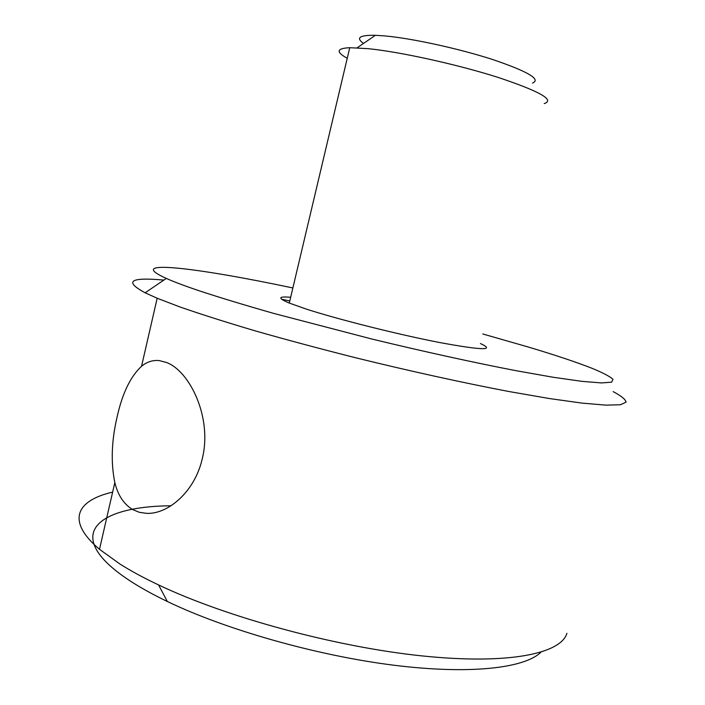 <?xml version="1.0" encoding="UTF-8"?>
<svg xmlns="http://www.w3.org/2000/svg" width="705" height="705" viewBox="0 0 705 705"><rect width="100%" height="100%" fill="white"/><g stroke="black" fill="none" stroke-linecap="round" stroke-linejoin="round"><path stroke-width="1.06" d="M363.507 43.446C355.593 37.762 359.55 35.047 375.395 35.303L384.666 35.902C411.887 38.326 459.043 48.61 492.998 59.634C528.124 71.602 541.299 79.418 532.531 83.075M544.198 103.591C555.188 100.048 539.722 91.297 497.809 77.321C457.122 64.384 400.184 51.862 368.045 48.654L349.75 47.702C336.523 48.363 335.695 51.888 347.248 58.295M290.671 297.29C278.026 296.197 277.567 298.127 289.297 303.071L306.155 309.037C337.942 319.365 398.105 334.487 439.638 342.533C482.158 350.359 495.747 350.693 480.422 343.538M292.875 287.966C197.567 267.759 122.194 258.479 166.327 278.431C173.924 281.824 184.825 285.93 199.039 290.742C219.898 297.607 244.829 305.177 273.822 313.434L371.835 339.017C423.811 351.601 474.306 362.661 516.439 370.768L553.504 377.316L582.092 381.37L601.488 382.938L611.64 382.163L612.998 379.299C609.869 376.47 603.075 372.883 592.614 368.53C576.708 362.255 555.161 355.047 527.957 346.922L482.784 333.976M613.112 391.61C621.281 395.928 625.591 399.435 626.058 402.132L620.532 404.732L606.053 405.146L582.321 403.145L549.574 398.581L508.693 391.478C463.026 382.771 409.79 371.077 355.963 357.849C320.387 348.86 286.873 339.889 255.43 330.936C225.944 322.203 200.634 314.157 179.484 306.79L157.18 298.233L145.107 292.795C123.798 281.26 130.055 277.021 163.886 280.088M166.609 362.52C189.786 371.218 212.522 417.607 202.309 458.558C194.985 491.438 168.336 514.245 146.807 513.372L139.361 512.323L132.646 509.556C123.851 504.234 117.911 495.236 114.827 482.581C110.747 462.55 111.513 440.669 117.118 416.946C122.326 393.416 130.46 376.523 141.546 366.274C146.878 361.876 152.756 359.973 159.198 360.581L166.609 362.52M112.633 492.125C76.633 500.365 65.618 520.713 99.493 549.31L120.044 564.106C130.892 570.962 143.732 577.906 158.563 584.93C226.552 617.307 335.791 646.978 422.048 655.906C508.516 664.894 560.942 653.685 566.917 633.301M540.92 652.231C524.555 668.243 469.874 674.8 393.073 665.123C316.386 655.447 225.882 629.697 167.341 601.488C153.611 594.897 141.687 588.34 131.553 581.845C60.048 535.774 95.845 506.313 171.007 505.785M281.648 299.255L289.808 300.92M167.341 601.488L158.563 584.93M157.18 298.233L141.546 366.274M114.827 482.581L99.493 549.31M166.327 278.431L145.107 292.795M349.75 47.702L289.297 303.071M375.395 35.303L357.135 47.808"/></g></svg>
